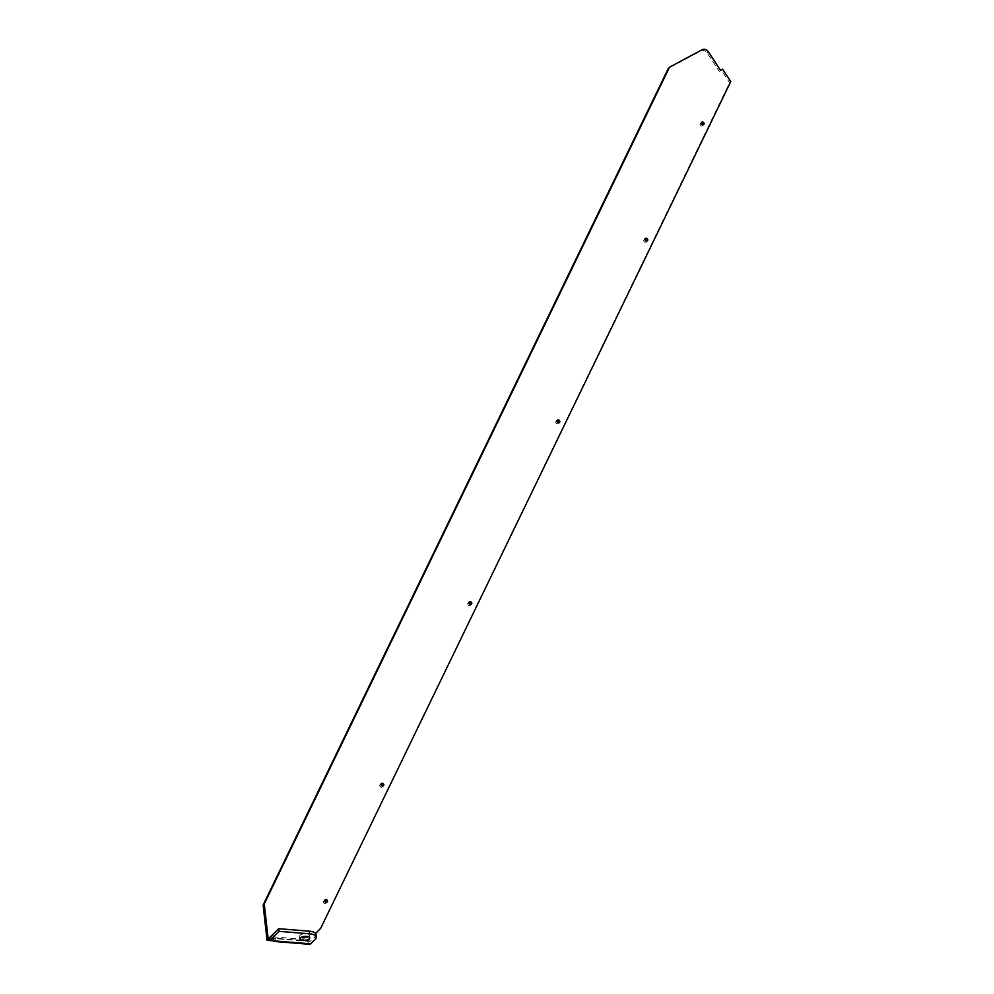 <?xml version="1.0" encoding="UTF-8"?>
<svg xmlns="http://www.w3.org/2000/svg" width="994" height="994" viewBox="0 0 994 994"><rect width="100%" height="100%" fill="white"/><g stroke="black" fill="none" stroke-linecap="round" stroke-linejoin="round"><path stroke-width="0.75" stroke-dasharray="4.97 3.73" d="M308.289 936.659A5.007 1.963 173.6 0 0 309.035 936.112A5.007 1.963 173.6 0 0 309.457 935.192A5.007 1.963 173.6 0 0 305.406 933.726A5.007 1.963 173.6 0 0 299.94 935.379A5.007 1.963 173.6 0 0 299.517 936.311A5.007 1.963 173.6 0 0 300.983 937.479M646.622 241.12A1.59 1.305 -134.6 0 1 643.727 240.697A1.59 1.305 -134.6 0 1 644.882 239.355M702.932 124.846A1.59 1.305 -134.6 0 1 700.037 124.424A1.59 1.305 -134.6 0 1 701.192 123.094M558.64 422.785A1.59 1.305 -134.6 0 1 555.745 422.363A1.59 1.305 -134.6 0 1 556.901 421.021M324.616 900.639A1.59 1.305 45.4 0 0 324.479 903.384A1.59 1.305 45.4 0 0 326.355 902.403M380.926 784.365A1.59 1.305 45.4 0 0 380.801 787.111A1.59 1.305 45.4 0 0 382.665 786.13M468.907 602.699A1.59 1.305 45.4 0 0 468.783 605.445A1.59 1.305 45.4 0 0 470.647 604.464M269.374 937.889L274.617 938.311A2.883 1.18 94.6 0 1 274.095 938.547A2.883 1.18 94.6 0 1 273.164 936.82L273.015 935.503L270.542 936.547L270.977 940.498L272.145 939.355L271.722 935.565M273.015 935.503L271.884 935.404M271.697 935.391L270.542 936.547M269.511 939.144L272.145 939.355M269.647 940.399L270.977 940.498M720.488 70.313L719.321 71.456L707.169 52.943A4.808 3.964 45.4 0 0 701.019 50.843L669.322 67.803A4.808 3.964 45.4 0 0 668.552 68.375M722.613 69.17L719.321 71.456M730.764 81.595L729.596 82.75L721.445 70.326M320.702 928.272L729.596 82.75M319.534 929.415L315.62 933.577M309.681 939.765L307.705 940.846A5.778 2.361 -85.4 0 0 309.569 944.3M308.525 940.908L271.996 937.963L271.847 936.646M273.164 936.82L308.873 939.69A2.883 1.18 -85.4 0 0 309.805 941.417A2.883 1.18 -85.4 0 0 310.327 941.181L314.986 936.596A11.543 4.523 173.6 0 0 315.955 934.459M273.313 938.199L273.598 940.846M273.598 937.914L273.897 940.56M274.916 938.025L275.214 940.659M272.89 940.784A5.778 2.361 94.6 0 1 271.996 937.963M670.478 66.66L669.322 67.803M702.186 49.7L701.019 50.843M708.337 51.787L707.169 52.943M314.986 936.596L315.284 939.231M310.327 941.181L274.617 938.311M309.457 935.192L309.755 937.827M647.454 240.797L646.286 241.94M703.764 124.523L702.596 125.679M559.46 422.462L558.305 423.618M327.175 902.067L326.02 903.223M383.498 785.807L382.33 786.95M471.479 604.128L470.311 605.284M469.243 601.879L468.087 603.023M381.261 783.545L380.093 784.688M324.951 899.806L323.783 900.962M557.236 420.201L556.068 421.357M701.528 122.262L700.372 123.418M645.218 238.535L644.062 239.678M299.517 936.311L299.815 938.945M309.805 941.417L274.095 938.547"/><path stroke-width="1.49" d="M309.333 938.758A5.007 1.963 173.6 0 0 309.755 937.827A5.007 1.963 173.6 0 0 305.705 936.36A5.007 1.963 173.6 0 0 300.238 938.025A5.007 1.963 173.6 0 0 299.815 938.945A5.007 1.963 173.6 0 0 303.866 940.411A5.007 1.963 173.6 0 0 309.333 938.758M644.882 239.355A1.59 1.305 -134.6 0 1 646.622 241.12M647.777 239.778A1.59 1.305 -134.6 0 1 644.895 239.554A1.59 1.305 -134.6 0 1 647.777 239.778M701.192 123.094A1.59 1.305 -134.6 0 1 702.932 124.846M704.087 123.517A1.59 1.305 -134.6 0 1 701.205 123.281A1.59 1.305 -134.6 0 1 704.087 123.517M556.901 421.021A1.59 1.305 -134.6 0 1 558.64 422.785M559.796 421.456A1.59 1.305 -134.6 0 1 556.901 421.22A1.59 1.305 -134.6 0 1 559.796 421.456M326.355 902.403A1.59 1.305 45.4 0 0 324.616 900.639M324.628 900.825A1.59 1.305 45.4 0 0 327.511 901.061A1.59 1.305 45.4 0 0 324.628 900.825M382.665 786.13A1.59 1.305 45.4 0 0 380.926 784.365M380.938 784.552A1.59 1.305 45.4 0 0 383.821 784.788A1.59 1.305 45.4 0 0 380.938 784.552M470.647 604.464A1.59 1.305 45.4 0 0 468.907 602.699M468.919 602.886A1.59 1.305 45.4 0 0 471.802 603.122A1.59 1.305 45.4 0 0 468.919 602.886M315.62 933.577L320.702 928.272L730.764 81.595L722.613 69.17L720.488 70.313L708.337 51.787A4.808 3.964 45.4 0 0 702.186 49.7L670.478 66.66A4.808 3.964 45.4 0 0 669.72 67.219A4.808 3.964 45.4 0 0 669.061 68.139L264.739 902.962A4.808 3.964 45.4 0 0 264.404 905.112L268.206 939.032L269.511 939.144M268.206 939.032L267.051 940.187L269.647 940.399M669.72 67.219L668.552 68.375A4.808 3.964 45.4 0 0 667.893 69.294L263.584 904.105A4.808 3.964 45.4 0 0 263.236 906.255L267.051 940.187M273.859 941.43L309.569 944.3A5.778 2.361 -85.4 0 0 310.625 943.828L315.284 939.231A11.543 4.523 173.6 0 0 316.254 937.106A11.543 4.523 173.6 0 0 309.432 933.788L278.979 931.341L269.672 940.523L274.916 940.945A5.778 2.361 94.6 0 1 273.859 941.43A5.778 2.361 94.6 0 1 272.89 940.784M316.254 937.106L315.955 934.459A11.543 4.523 173.6 0 0 309.146 931.154L278.68 928.707L278.979 931.341M278.68 928.707L269.374 937.889L269.672 940.523M300.983 937.479A5.007 1.963 173.6 0 0 308.289 936.659M264.404 905.112L263.236 906.255M264.739 902.962L263.584 904.105M669.061 68.139L667.893 69.294M309.146 931.154L309.432 933.788M310.625 943.828L274.916 940.945"/></g></svg>
